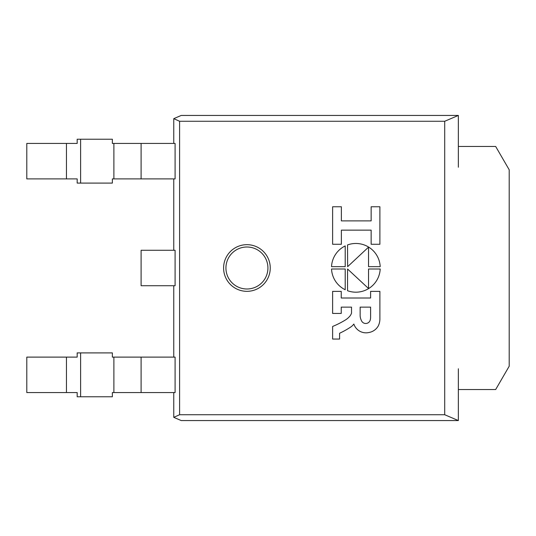 <?xml version="1.0" encoding="UTF-8"?>
<svg xmlns="http://www.w3.org/2000/svg" width="536" height="536" viewBox="0 0 536 536"><rect width="100%" height="100%" fill="white"/><g stroke="black" fill="none" stroke-linecap="round" stroke-linejoin="round"><path stroke-width="0.8" d="M458.347 167.225L458.347 146.469L495.673 146.469L509.2 169.791L509.2 366.209L495.673 389.531L458.347 389.531L458.347 368.775M175.091 392.566L175.091 357.11L112.366 357.11L112.366 352.909L80.614 352.909L80.614 396.767L112.366 396.767L112.366 392.566L175.091 392.566M80.614 396.767L77.177 396.767L77.177 392.566L26.8 392.566L26.8 357.11L66.457 357.11L66.457 392.566M66.457 357.11L77.177 357.11L77.177 352.909L80.614 352.909M113.887 357.11L113.887 392.566M246.922 291.329A23.329 23.329 0 0 1 226.721 256.335A23.329 23.329 0 0 1 267.122 256.335A23.329 23.329 0 0 1 246.922 291.329M173.758 143.434L173.758 118.664L179.594 121.263L179.594 414.737L173.758 417.336L173.758 392.566M173.758 357.11L173.758 285.728M173.758 250.272L173.758 178.89M173.758 417.336L181.222 420.559L458.347 420.559L444.713 414.737L444.713 121.263L179.594 121.263M179.594 414.737L444.713 414.737M444.713 121.263L458.347 115.441L181.222 115.441L173.758 118.664M458.347 115.441L458.347 146.469M458.347 389.531L458.347 420.559M175.091 178.89L175.091 143.434L112.366 143.434L112.366 139.233L80.614 139.233L80.614 183.091L112.366 183.091L112.366 178.89L175.091 178.89M80.614 183.091L77.177 183.091L77.177 178.89L26.8 178.89L26.8 143.434L66.457 143.434L66.457 178.89M66.457 143.434L77.177 143.434L77.177 139.233L80.614 139.233M113.887 143.434L113.887 178.89M141.102 250.272L141.102 285.728L175.091 285.728L175.091 250.272L141.102 250.272M341.372 230.145L371.147 230.145L371.147 244.275L379.89 244.275L379.89 206.762L371.147 206.762L371.147 220.892L341.372 220.892L341.372 206.762L332.622 206.762L332.622 244.275L341.372 244.275L341.372 230.145M331.529 266.66L345.211 266.66L345.211 245.924A24.361 24.361 0 0 0 331.529 266.66M347.636 266.66L368.54 247.143L368.54 266.66L380.198 266.66A24.361 24.361 0 0 0 347.549 244.932L347.636 266.66M331.529 268.998A24.361 24.361 0 0 0 345.211 289.735L345.211 268.998L331.529 268.998M347.549 290.726A24.361 24.361 0 0 0 380.198 268.998L368.54 268.998L368.54 288.515L347.549 268.998L347.549 290.726M370.597 307.135L370.597 317.004A11.49 11.49 0 0 1 370.215 320.066A4.65 4.65 0 0 1 361.974 321.573A12.187 12.187 0 0 1 360.145 314.518L360.145 307.135L370.597 307.135M332.622 313.439L341.244 313.439L341.244 307.135L351.522 307.135L351.522 313.104A9.132 9.132 0 0 1 349.934 316.059A19.028 19.028 0 0 1 345.405 319.992A89.613 89.613 0 0 1 332.622 326.458L332.622 339.06L339.59 339.06L339.59 333.251A85.304 85.304 0 0 0 350.732 327.027A13.373 13.373 0 0 0 353.847 324.052A12.824 12.824 0 0 0 368.775 332.534A13.326 13.326 0 0 0 378.269 325.948A15.98 15.98 0 0 0 379.89 318.659L379.89 291.383L370.597 291.383L370.597 298.009L341.244 298.009L341.244 291.383L332.622 291.383L332.622 313.439M141.102 357.11L141.102 392.566M246.922 288.991A20.991 20.991 0 0 1 228.745 257.501A20.991 20.991 0 0 1 265.106 257.501A20.991 20.991 0 0 1 246.922 288.991M141.102 143.434L141.102 178.89"/></g></svg>
